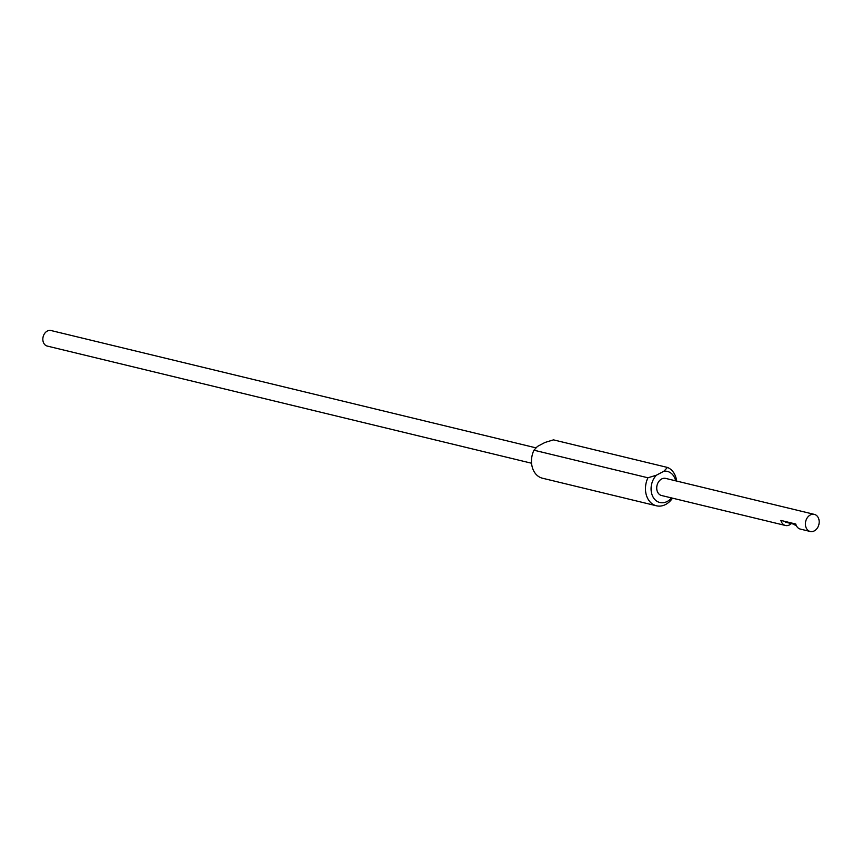 <?xml version="1.0" encoding="UTF-8"?>
<svg xmlns="http://www.w3.org/2000/svg" width="862" height="862" viewBox="0 0 862 862"><rect width="100%" height="100%" fill="white"/><g stroke="black" fill="none" stroke-linecap="round" stroke-linejoin="round"><path stroke-width="1.29" d="M675.689 480.834A15.99 12.316 103.6 0 0 675.636 480.608A15.99 12.316 103.6 0 0 663.912 471.223L656.413 475.199A15.99 12.316 103.6 0 0 651.607 493.323A15.99 12.316 103.6 0 0 671.552 497.934M663.912 471.223L667.447 467.441A19.988 15.397 -76.4 0 1 676.153 478.41A19.988 15.397 -76.4 0 1 676.648 481.071M672.511 498.161A19.988 15.397 -76.4 0 1 656.445 505.789A19.988 15.397 -76.4 0 1 646.134 494.314A19.988 15.397 -76.4 0 1 647.933 477.785L533.955 450.201A19.988 15.397 103.6 0 0 532.145 466.741A19.988 15.397 103.6 0 0 542.457 478.216L656.445 505.789M533.955 450.201L537.479 446.419L544.978 442.454L553.469 439.868L667.447 467.441M656.413 475.199L647.933 477.785M531.563 463.239L47.227 346.061A7.995 6.163 -76.4 0 1 43.1 341.471A7.995 6.163 -76.4 0 1 44.695 333.378A7.995 6.163 -76.4 0 1 50.987 330.523L535.905 447.841M794.462 523.924A3.998 1.433 -14.1 0 0 795.949 524.635A3.998 1.433 165.9 0 1 795.335 524.549L785.422 522.146L785.26 521.488M794.57 524.355L794.645 524.656A3.998 1.433 -14.1 0 0 796.229 525.367M791.316 523.568A8.792 6.777 -76.4 0 1 785.444 525.486L661.553 495.51A8.792 6.777 -76.4 0 1 657.016 490.456A8.792 6.777 -76.4 0 1 658.762 481.556A8.792 6.777 -76.4 0 1 665.69 478.41L814.364 514.388A8.792 6.777 -76.4 0 1 818.9 519.43A8.792 6.777 -76.4 0 1 817.154 528.331A8.792 6.777 -76.4 0 1 810.226 531.477A8.792 6.777 -76.4 0 1 805.69 526.434A8.792 6.777 -76.4 0 1 807.435 517.534A8.792 6.777 -76.4 0 1 814.364 514.388M785.444 525.486A8.792 6.777 -76.4 0 1 780.907 520.433L795.777 524.031A8.792 6.777 103.6 0 0 800.313 529.085L810.226 531.477M795.173 523.88L795.335 524.549"/></g></svg>
